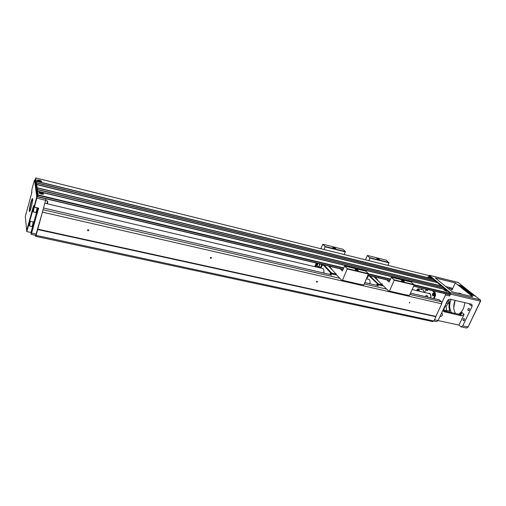 <?xml version="1.0" encoding="UTF-8"?>
<svg xmlns="http://www.w3.org/2000/svg" width="506" height="506" viewBox="0 0 506 506"><rect width="100%" height="100%" fill="white"/><g stroke="black" fill="none" stroke-linecap="round" stroke-linejoin="round"><path stroke-width="0.76" d="M41.403 194.14L39.177 193.14C37.786 191.704 44.237 193.165 43.535 194.121L41.403 194.14M39.5 181.509L37.362 180.547C36.109 179.244 42.181 180.674 41.543 181.527L39.5 181.509L41.479 181.502C41.53 181.085 40.809 180.661 39.31 180.231C37.735 179.908 37.102 180.016 37.419 180.547L39.5 181.49M36.198 181.129L432.921 278.945L428.822 275.555L35.762 177.948L38.108 194.899L343.663 267.895M35.762 177.948L35.268 179.763L37.577 196.815L38.108 194.899M413.718 286.048L450.017 294.688L450.46 293.752L414.155 285.087M430.328 277.965L427.987 276.744C428.98 276.516 429.986 276.934 431.011 277.996L430.328 277.965M36.426 182.748L435.002 280.659L433.18 279.16L36.23 181.331M36.653 184.386L437.102 282.399L435.268 280.881L36.451 182.951M37.115 187.732L441.365 285.915L437.367 282.614L36.679 184.595M37.349 189.434L443.528 287.705L441.637 286.143L37.14 187.941M37.589 191.16L445.716 289.508L443.8 287.927L37.381 189.649M414.193 284.745L450.429 293.404L445.988 289.736L37.621 191.376M446.349 291.235L443.882 289.938C444.913 289.685 445.963 290.128 447.019 291.26L446.349 291.235M450.429 293.404L450.46 293.752M450.017 294.688L413.642 286.213M422.08 288.237L421.504 289.502M439.151 299.824L441.593 301.797L409.904 294.479M386.603 289.097L364.282 283.942M339.861 278.3L43.099 209.743M46.014 198.839L37.779 229.148L435.868 316.376L441.757 303.796L42.529 212.159M441.593 301.797L441.757 303.796M409.322 302.999C409.79 301.968 409.79 301.968 409.322 302.999M210.667 258.364C209.206 256.738 212.988 257.592 210.667 258.364M316.737 282.196C315.542 280.716 318.831 281.456 316.737 282.196M87.943 230.793C86.134 228.99 90.542 229.977 87.943 230.793M434.464 319.748L438.076 320.526L436.539 321.588L36.084 235.36L37.71 229.541L435.894 316.693L433.87 321.013L432.63 321.563L35.565 236.302L35.452 235.29M36.084 235.36L35.565 236.302M37.71 229.541L37.779 229.148M435.894 316.693L435.868 316.376M445.52 293.803L445.47 294.992L441.7 303.056M424.148 292.36L423.25 289.913M433.484 298.483L434.888 295.447L434.679 292.696L435.293 292.841L432.908 290.811M435.293 292.841L435.508 295.593L434.104 298.622M455.324 282.949L435.318 277.99L452.237 291.848L472.749 296.782L455.324 282.949L452.022 289.989L449.398 287.851L448.835 289.065M449.398 287.851L449.549 287.433M449.657 294.789L449.613 295.966L450.492 294.1L450.365 292.702L429.278 275.315L428.557 275.479M438.076 320.526L447.424 300.627L449.948 299.154L471.402 304.182L471.934 304.454L472.117 306.377L469.258 304.049L469.391 303.708M459.79 314.466L461.845 312.474L464.097 314.378L458.961 325.086L461.162 326.889L462.724 325.858L472.117 306.377M461.238 326.908L466.488 328.033L468.063 327.015L480.536 301.266L480.63 300.241L458.031 282.462M461.611 294.106L459.948 293.259L457.677 293.157M451.067 299.413C449.075 304.517 449.22 308.919 451.51 312.607M458.607 314.201C462.218 311.905 464.261 308.046 464.729 302.62M469.1 308.496L468.898 308.382C467.74 308.869 467.55 309.621 468.335 310.64C469.366 310.336 469.625 309.615 469.1 308.496M464.23 318.628L464.008 318.508C462.87 319.001 462.693 319.754 463.477 320.76C464.489 320.456 464.742 319.748 464.23 318.628M455.122 300.368C453.129 305.453 453.287 309.836 455.59 313.524M458.961 325.086L438.057 320.57M446.26 311.43L446.64 310.621L443.553 309.925M448.468 299.457L446.924 302.74M445.369 306.054L443.623 309.767L443.781 311.626L461.655 315.82L460.175 314.555L443.414 310.792M470.574 294.834L475.09 295.928L462.566 286.054L458.126 284.96L470.574 294.834M464.097 314.378L461.655 315.82M452.022 289.989L451.82 288.129L445.697 286.497M455.166 300.374L453.73 307.465M480.681 300.532L467.93 327.249M453.806 305.314L454.723 301.355M461.845 312.474L461.396 314.005L460.175 314.555M449.157 302.24L449.505 302.025C448.759 305.226 448.835 308.179 449.72 310.874L449.151 312.075M446.115 306.136L446.64 310.621L449.72 310.874M462.566 286.054L458.708 285.422M467.93 291.089L465.988 290.615M465.261 290.438L464.565 289.723L466.368 289.989L463.819 289.445L463.388 288.793L466.766 289.963M464.843 289.767L463.819 289.445M461.504 286.7L462.781 287.066M463.142 287.237L463.566 287.516M463.774 287.44C462.433 287.402 461.27 287.01 460.277 286.276L463.667 287.68M461.561 287.281L460.175 286.497M474.324 295.744L472.515 294.315M471.44 293.467L470.004 292.335M469.625 292.032L468.86 291.424L468.36 291.658M468.398 291.051L468.86 291.418L467.892 291.45L470.011 292.323L466.886 291.564L467.911 291.614L465.311 290.317L468.139 291.07M467.86 290.64L467.525 290.374M467.164 290.09L466.829 289.824M466.481 289.552L464.875 288.281M464.552 288.015L464.97 288.692L461.719 287.478L464.552 288.015L463.768 287.408M463.325 287.06L462.402 286.333M469.985 294.201L470.27 293.531L472.231 294.492L469.985 294.201L470.27 293.531M472.269 293.948L471.465 293.505L472.357 294.353M469.663 293.24L469.195 293.55L467.664 292.335L469.663 293.24L469.17 293.72M468.923 293.531L468.151 292.911M472.376 294.321L470.371 293.417L470.839 293.107L472.218 294.524M471.244 293.651L471.971 293.714M471.402 293.739L471.333 293.417M469.764 293.126L467.81 292.164L469.941 292.683L469.619 293.335M464.97 288.692L461.611 287.699L461.434 287.25M470.011 292.323L466.779 291.791L466.526 291.279M466.519 291.285L465.311 290.317M471.465 293.505L471.915 293.701M472.459 294.403L472.262 294.03M472.231 294.492L470.738 294.207M470.846 293.986L470.093 293.973M464.135 288.312L462.674 287.731L464.135 288.312M462.294 287.016L463.167 287.187L462.294 287.016M466.836 289.818L464.388 289.217L467.531 290.368L465.431 290.046L468.214 290.906L464.989 290.374M465.096 290.147L464.565 289.723M463.926 289.217L463.388 288.793M417.102 290.703L417.513 289.343L417.684 290.842M418.816 291.108L419.088 290.735L418.399 291.013M417.975 289.109L418.342 289.951L419.044 290.046L418.007 290.678L417.975 289.109L418.38 289.957M419.044 290.046L418.007 290.678M417.513 289.343L417.69 290.842M418.778 291.102L419.088 290.735M445.153 305.46L445.849 303.973M445.109 305.554L445.894 303.878M446.532 302.55L447.38 303.929L447.032 305.352L445.716 306.136L444.919 305.953M440.296 315.801L440.985 314.334M440.252 315.896L441.03 314.239M441.725 312.891L442.516 314.22L442.168 315.681L440.89 316.452L440.075 316.275M434.18 293.189L434.18 293.189C435.021 294.353 434.806 295.245 433.528 295.871M427.975 293.259L429.885 293.524C430.827 294.473 431.118 295.915 430.751 297.844M434.679 292.696L432.295 290.659M426.065 289.268L424.597 292.468M428.247 289.698L427.241 290.45M429.436 293.233L429.025 293.265M433.775 292.993L434.268 295.099L433.092 295.871M432.535 295.434L432.991 295.852L434.11 295.061L433.724 292.974L433.016 293.189M432.485 293.992C433.073 293.423 433.3 293.625 433.174 294.587C432.592 295.156 432.364 294.96 432.485 293.992M432.529 294.03L433.199 293.961L432.769 294.884L432.529 294.03L433.168 293.935M432.466 294.618L432.896 294.72L432.953 294.125M427.987 289.634L426.817 290.444M426.28 290.027L426.71 290.425L427.829 289.603M426.628 289.312L426.204 289.217M426.786 289.35L426.147 289.198M430.119 293.765L428.38 293.353M430.72 297.838C431.049 296.086 430.789 294.777 429.929 293.916L429.183 293.543M425.786 296.693L425.938 295.491L427.589 295.877L427.07 296.99M427.437 297.079L427.589 295.877M447.38 303.821L448.316 303.568L449.062 300.589L448.354 299.875M448.677 303.183L449.183 301.013M409.316 302.854L409.803 302.177L409.316 302.854M210.679 258.205L211.299 257.598L210.369 257.927L210.679 258.205M316.737 282.044L317.275 281.368L316.737 282.044M87.968 230.622L88.651 230.217L87.57 230.059L87.968 230.622M42.675 211.255L35.736 235.353L31.227 234.379L38.684 208.124L34.446 207.144L37.191 196.511L37.545 196.594M444.584 289.774L443.926 289.951L446.969 291.235C446.899 290.767 446.109 290.28 444.584 289.774M444.704 290.273L446.191 290.71L444.704 290.273M428.69 276.605L428.032 276.757L430.967 277.971C430.897 277.541 430.138 277.086 428.69 276.605M428.778 277.06L430.214 277.49L428.778 277.06M31.208 234.373L30.986 232.494L26.812 231.59L34.066 205.809M38.279 208.029C38.026 210.433 37.577 212.122 36.944 213.096L36.375 212.545M34.282 221.799L34.3 221.805C34.294 223.772 33.877 225.543 33.061 227.124L32.586 227.023M30.986 232.494L32.523 226.947M33.965 221.729L36.407 212.925M34.876 179.858L37.191 196.511L36.748 196.745L34.547 180.098L34.256 180.705L32.049 188.814L31.473 193.874L25.3 216.505L26.812 231.59M34.528 180.054L35.287 179.902M26.533 231.084L33.029 207.473L33.934 205.272L34.168 206.625L36.748 196.745M29.304 211.204C28.975 209.067 31.701 198.232 32.479 198.599C33.605 198.352 30.196 212.792 29.411 211.584L29.304 211.204M34.168 206.625L34.446 207.144M32.656 199.029C31.808 199.351 29.424 209.054 29.727 210.983L29.803 211.299M31.916 191.983L31.271 194.627M28.425 205.038L27.621 207.985M27.975 206.695L28.077 206.328M33.535 222.052L33.813 221.698C33.801 223.665 33.383 225.436 32.567 227.017L32.498 226.58M33.08 221.951L33.719 222.096C33.706 223.766 33.358 225.278 32.662 226.618L32.042 226.479M33.017 221.868L33.035 221.875C33.023 223.595 32.662 225.145 31.948 226.53L29.437 225.98L30.347 221.476M29.367 225.809L30.158 221.641L29.247 225.543M29.645 223.159L29.449 224.727L29.892 223.216M37.786 207.915C37.533 210.319 37.083 212.014 36.451 212.988M36.976 207.89L37.615 208.036C37.608 209.724 37.248 211.236 36.546 212.583L35.92 212.444M36.913 207.802L36.932 207.808C36.919 209.541 36.546 211.103 35.825 212.488L33.314 211.913L34.231 207.39M33.238 211.742L34.041 207.549L33.118 211.47M33.516 209.098L33.326 210.648L33.763 209.155M38.298 180.534L40.486 181.078L38.336 180.642M39.519 180.572L39.392 181.167M39.468 181.186L39.557 180.851M41.403 194.114L43.465 194.095C43.535 193.634 42.776 193.178 41.195 192.729C39.525 192.413 38.873 192.546 39.234 193.14L41.403 194.114M40.138 193.09L42.434 193.64L41.524 193.823L40.183 193.203M41.416 193.102L41.283 193.766M41.359 193.779L41.46 193.406M388.962 291.342L389.437 291.095L404.939 294.656L404.458 294.903L388.962 291.342L374.042 276.814M382.074 284.442L382.296 283.974L382.131 284.505M394.25 280.204L391.397 277.263L411.252 282.032L414.205 284.967L394.25 280.204L389.437 291.095M391.397 277.263L389.101 282.076L386.66 279.812M369.911 258.047L367.4 255.441L386.375 260.217L388.981 262.823L369.911 258.047L368.804 260.641M367.4 255.441L365.395 259.793M374.516 276.927L377.925 280.166L374.99 277.041M377.64 285.068L378.191 284.657M378.248 284.562L382.523 285.561L378.21 284.606M377.83 284.625L378.178 286.137L377.615 285.125M383.251 285.909L377.855 284.65M369.842 275.814L378.336 283.961L382.612 284.96M376.768 285.321L378.077 283.872L369.62 275.764M378.09 284.22L377.925 284.593M368.861 275.58L377.305 283.695L378.077 283.872M366.616 278.844L368.697 275.542M377.04 284.701L377.305 283.695M368.045 279.173L368.697 279.192C369.924 279.786 370.329 281.298 369.905 283.727M377.021 284.34L376.609 285.283M368.355 275.46L366.875 277.92M404.939 294.656L409.474 295.434L414.205 284.967M388.981 262.823L387.868 265.372M369.899 257.712L388.962 262.487M394.231 279.837L414.18 284.606M379.399 259.66L376.894 258.617M377.527 258.357L379.645 259.622L376.806 258.515L377.527 258.357M404.092 281.722L401.41 280.552M402.049 280.248C403.548 280.735 404.313 281.209 404.345 281.665L401.334 280.45L402.049 280.248M342.012 280.552L342.454 280.286L359.02 284.094L358.564 284.359L342.012 280.552L336.256 274.511L335.895 273.48M340.14 268.756L342.36 271.02L344.618 266.017L347.192 268.597L368.513 273.689L363.858 284.935L359.02 284.094M344.618 266.017L365.819 271.115L368.513 273.689M355.895 269.167C357.4 269.647 358.159 270.122 358.172 270.583L355.073 269.407L355.895 269.167M368.532 274.062L347.205 268.971L342.454 280.286M320.848 248.731L322.815 244.215L325.08 246.479L345.37 251.564L344.282 254.55M322.815 244.215L343.005 249.3L345.37 251.564M333.505 247.289C334.883 247.731 335.579 248.149 335.604 248.547L332.682 247.466L333.505 247.289M345.383 251.906L325.086 246.827L323.992 249.515M335.813 273.683L328.476 265.985M347.205 268.971L347.192 268.597M325.086 246.827L325.08 246.479M328.913 266.086L332.006 269.331L329.349 266.188M357.913 270.602L355.142 269.489M335.358 248.579L332.765 247.554M322.101 268.376L322.708 268.376C323.834 268.958 324.169 270.501 323.72 273.006M320.785 268.072L322.796 264.632M319.577 267.067L319.937 267.87M315.282 266.776L316.731 263.19M330.001 274.467L330.589 272.791L331.411 272.981L323.751 264.859M322.948 264.67L330.589 272.791M317.641 267.332L317.768 266.415M323.992 264.916L331.683 273.076L336.25 274.138M331.392 273.392L331.582 273.695L331.044 273.714L331.341 275.289L330.867 274.201M331.411 273.177L336.256 274.511L331.582 273.695M330.266 273.828L331.411 272.981M331.417 273.341L331.253 273.733M322.512 264.562L321.019 267.326M322.202 264.493L322.17 265.403M319.843 267.25L320.171 267.927M330.26 273.455L329.861 274.429M314.77 266.656L316.218 263.069M322.183 265.308L321.506 266.972M322.094 264.467L322.195 265.22M319.387 266.896L320.184 267.459L321.316 266.181L321.392 264.303M321.316 266.181L321.696 266.276M320.184 267.459L321.462 267.023M318.04 266.58L318.995 266.605L320.039 263.98M317.932 266.523L318.021 266.573C318.938 266.453 319.412 265.542 319.431 263.835M315.409 266.807L315.447 266.662C316.003 265.732 316.263 265.846 316.237 267.004M317.034 263.265L316.547 263.942L316.648 265.701C317.49 265.492 317.8 264.727 317.572 263.392M315.497 266.826L315.896 266.118L316.161 266.985M316.864 264.277L316.819 264.79L316.864 264.277M315.516 266.618L316.187 266.681M336.819 275.1L331.082 273.765M367.97 275.372L389.772 280.552L367.976 275.359M343.024 269.426L37.602 196.821L343.017 269.439M37.678 196.613L343.1 269.255M368.045 275.188L389.848 280.375M390.284 279.394L368.476 274.189M343.523 268.231L38.032 195.335M368.52 273.835L390.423 279.065M439.353 299.868L410.499 293.176M377.881 285.605L364.87 282.582M331.082 274.745L43.579 208.023M449.613 295.966L445.47 294.992M462.724 325.858L468.113 326.933M480.586 301.196L450.492 294.1M450.365 292.702L480.396 299.894M458.385 282.55L429.278 275.315M443.496 311.165L444.394 311.955M417.387 289.388L418.671 288.831L419.48 291.266M419.126 291.184C418.892 288.572 418.089 288.382 416.723 290.615M435.508 295.593L434.888 295.447M33.839 207.77L33.029 207.473M35.293 179.959L34.547 180.098M45.73 200.325L36.533 198.042M31.745 233.133L36.287 234.114M47.153 203.76L47.393 200.958M47.507 201.483C47.849 201.16 47.823 201.945 47.444 203.829M331.057 273.74L330.842 274.258M43.193 194.285L43.535 194.121M35.755 177.935L428.784 275.536M413.636 286.225L449.815 294.827M439.271 299.824L410.511 293.151M377.862 285.574L364.877 282.557M331.063 274.707L43.586 207.991M458.24 282.474L429.139 275.239M416.672 290.602C417.026 289.394 417.69 288.799 418.671 288.831L423.326 289.932M433.319 292.999L432.459 293.897L432.655 295.618M426.065 289.179L426.394 290.21M429.739 293.41L429.379 293.328M429.316 293.575L412.143 289.54M369.165 279.438L366.489 278.812M323.132 268.623L44.914 203.235M88.651 230.217L88.537 229.813M29.753 211.381L29.411 211.584M34.3 221.805L33.813 221.698M30.158 221.641L30.531 221.324L33.035 221.875M34.402 207.22L36.932 207.808M34.041 207.549L34.414 207.239M47.507 201.464L47.412 200.964L45.666 200.553M377.818 284.6L377.602 285.087M330.835 274.22L331.044 273.714M318.925 266.624L319.463 266.972M316.408 265.334L315.447 266.662M316.648 265.701L317.964 266.542M317.003 264.069L316.819 264.79"/></g></svg>
